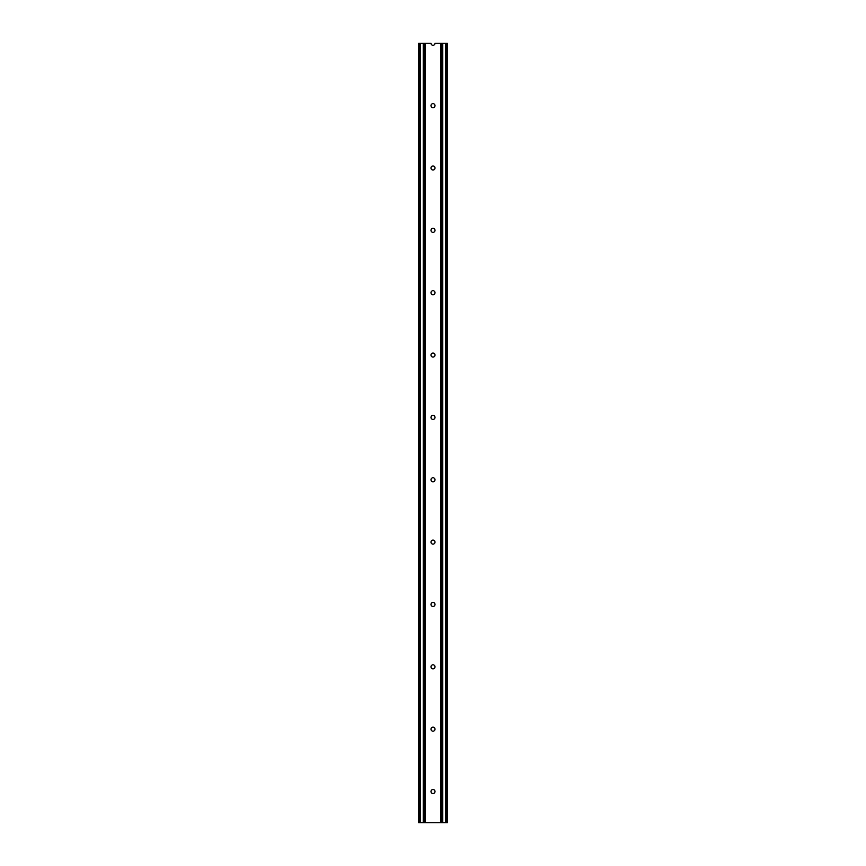 <?xml version="1.0" encoding="UTF-8"?>
<svg xmlns="http://www.w3.org/2000/svg" width="866" height="866" viewBox="0 0 866 866"><rect width="100%" height="100%" fill="white"/><g stroke="black" fill="none" stroke-linecap="round" stroke-linejoin="round"><path stroke-width="1.3" d="M418.668 43.3L419.934 43.3L419.934 822.7L418.668 822.7L418.668 43.3M419.934 43.3L430.987 43.3A2.013 2.013 0 0 0 433 45.303A2.013 2.013 0 0 0 435.013 43.3L447.332 43.3L447.332 822.7L419.934 822.7M433 103.639A2.013 2.013 0 0 0 430.987 105.652A2.013 2.013 0 0 0 433 107.655A2.013 2.013 0 0 0 435.013 105.652A2.013 2.013 0 0 0 433 103.639M433 165.991A2.013 2.013 0 0 0 430.987 168.004A2.013 2.013 0 0 0 433 170.017A2.013 2.013 0 0 0 435.013 168.004A2.013 2.013 0 0 0 433 165.991M433 228.343A2.013 2.013 0 0 0 430.987 230.356A2.013 2.013 0 0 0 433 232.369A2.013 2.013 0 0 0 435.013 230.356A2.013 2.013 0 0 0 433 228.343M433 290.695A2.013 2.013 0 0 0 430.987 292.708A2.013 2.013 0 0 0 433 294.721A2.013 2.013 0 0 0 435.013 292.708A2.013 2.013 0 0 0 433 290.695M433 353.047A2.013 2.013 0 0 0 430.987 355.06A2.013 2.013 0 0 0 433 357.073A2.013 2.013 0 0 0 435.013 355.06A2.013 2.013 0 0 0 433 353.047M433 415.399A2.013 2.013 0 0 0 430.987 417.412A2.013 2.013 0 0 0 433 419.425A2.013 2.013 0 0 0 435.013 417.412A2.013 2.013 0 0 0 433 415.399M433 477.751A2.013 2.013 0 0 0 430.987 479.764A2.013 2.013 0 0 0 433 481.777A2.013 2.013 0 0 0 435.013 479.764A2.013 2.013 0 0 0 433 477.751M433 540.103A2.013 2.013 0 0 0 430.987 542.116A2.013 2.013 0 0 0 433 544.129A2.013 2.013 0 0 0 435.013 542.116A2.013 2.013 0 0 0 433 540.103M433 602.455A2.013 2.013 0 0 0 430.987 604.468A2.013 2.013 0 0 0 433 606.481A2.013 2.013 0 0 0 435.013 604.468A2.013 2.013 0 0 0 433 602.455M433 664.807A2.013 2.013 0 0 0 430.987 666.82A2.013 2.013 0 0 0 433 668.833A2.013 2.013 0 0 0 435.013 666.82A2.013 2.013 0 0 0 433 664.807M433 727.159A2.013 2.013 0 0 0 430.987 729.172A2.013 2.013 0 0 0 433 731.185A2.013 2.013 0 0 0 435.013 729.172A2.013 2.013 0 0 0 433 727.159M433 789.511A2.013 2.013 0 0 0 430.987 791.524A2.013 2.013 0 0 0 433 793.537A2.013 2.013 0 0 0 435.013 791.524A2.013 2.013 0 0 0 433 789.511M446.066 43.3L446.066 822.7M420.53 43.3L420.53 822.7M423.236 43.3L423.236 822.7M423.81 43.3L423.81 822.7M424.589 43.3L424.589 822.7M425.076 43.3L425.076 822.7M440.924 43.3L440.924 822.7M441.4 43.3L441.4 822.7M442.19 43.3L442.19 822.7M442.764 43.3L442.764 822.7M445.47 43.3L445.47 822.7"/></g></svg>
